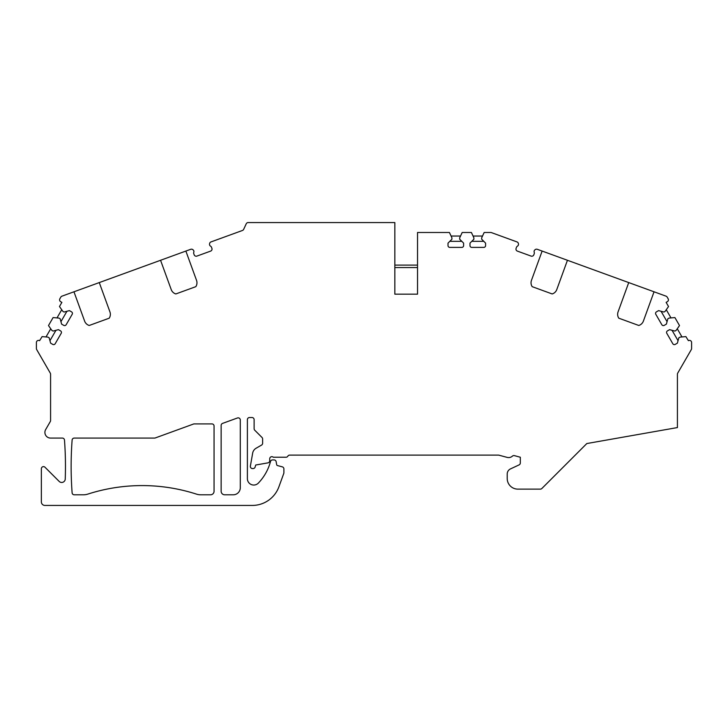<?xml version="1.0" encoding="UTF-8"?>
<svg xmlns="http://www.w3.org/2000/svg" width="728" height="728" viewBox="0 0 728 728"><rect width="100%" height="100%" fill="white"/><g stroke="black" fill="none" stroke-linecap="round" stroke-linejoin="round"><path stroke-width="1.09" d="M240.295 487.705A7.089 7.089 0 0 1 233.197 494.803L224.697 494.803A3.549 3.549 0 0 1 221.148 491.254L221.148 425.398A2.129 2.129 0 0 1 222.55 423.396L237.437 417.981A2.129 2.129 0 0 1 240.295 419.974L240.295 487.705M193.502 424.033L155.255 437.956A2.129 2.129 0 0 1 154.527 438.083L74.247 438.083A2.129 2.129 0 0 0 72.118 440.049A354.472 354.472 0 0 0 72.118 492.829A2.129 2.129 0 0 0 74.247 494.803L83.42 494.803A14.178 14.178 0 0 0 87.77 494.121A177.232 177.232 0 0 1 196.433 494.112A14.178 14.178 0 0 0 200.782 494.803L210.519 494.803A3.549 3.549 0 0 0 214.059 491.254L214.059 426.035A2.129 2.129 0 0 0 211.93 423.905L194.23 423.905A2.129 2.129 0 0 0 193.502 424.033M417.526 267.558L394.84 267.558L394.84 294.167L394.84 222.568L248.166 222.568A2.129 2.129 0 0 0 246.237 223.796L243.643 229.375A2.129 2.129 0 0 1 242.442 230.476L210.983 241.924A2.129 2.129 0 0 0 209.628 243.516L209.546 243.916A2.129 2.129 0 0 0 210.574 246.164A2.129 2.129 0 0 1 211.502 247.274L211.903 248.375A2.129 2.129 0 0 1 210.629 251.105L196.906 256.092A2.129 2.129 0 0 1 194.185 254.827L193.785 253.726A2.129 2.129 0 0 1 193.785 252.27A2.129 2.129 0 0 0 193.12 249.895L192.802 249.64A2.129 2.129 0 0 0 190.736 249.294L185.868 251.06L196.542 280.371A7.089 7.089 0 0 1 195.814 286.668L175.83 293.948A7.089 7.089 0 0 1 171.226 289.589L160.56 260.278L99.272 282.582L109.937 311.893A7.089 7.089 0 0 1 109.209 318.191L89.225 325.471A7.089 7.089 0 0 1 84.621 321.112L73.956 291.791L61.944 296.169A2.129 2.129 0 0 0 60.824 297.106L59.869 298.762A2.129 2.129 0 0 0 60.642 301.674L61.871 302.375L59.478 306.524L62.845 311.329L64.073 312.039L69.397 310.61L71.544 311.857A1.774 1.774 0 0 1 72.199 314.278L66.166 324.715A1.774 1.774 0 0 1 63.745 325.361L61.598 324.115L60.169 318.791L58.941 318.081L53.099 317.572L48.494 325.562L51.852 330.366L53.08 331.076L58.413 329.648L60.56 330.885A1.774 1.774 0 0 1 61.207 333.306L55.182 343.743A1.774 1.774 0 0 1 52.762 344.389L50.614 343.152L49.185 337.828L47.957 337.119L42.115 336.609L39.594 340.677A2.129 2.129 0 0 0 36.4 342.515L36.4 348.503A2.129 2.129 0 0 0 36.682 349.567L50.296 373.136A2.129 2.129 0 0 1 50.578 374.201L50.578 420.502A2.129 2.129 0 0 1 50.296 421.567L45.664 429.575A5.669 5.669 0 0 0 50.578 438.083L62.362 438.083A2.129 2.129 0 0 1 64.483 440.049A354.472 354.472 0 0 1 65.238 479.051A3.549 3.549 0 0 1 59.196 481.435L44.99 467.24A2.129 2.129 0 0 0 41.36 468.741L41.36 501.892A3.549 3.549 0 0 0 44.909 505.432L252.27 505.432A28.356 28.356 0 0 0 278.915 486.777L283.765 473.455A2.129 2.129 0 0 0 283.893 472.727L283.893 468.914A2.129 2.129 0 0 0 282.309 466.857L277.459 465.556A1.065 1.065 0 0 1 276.686 464.71L276.149 461.679A2.129 2.129 0 0 0 274.056 459.923L272.572 459.923A2.129 2.129 0 0 0 270.516 461.497L270.498 461.561A49.622 49.622 0 0 1 258.358 483.092A6.379 6.379 0 0 1 247.384 478.669L247.384 419.656A2.129 2.129 0 0 1 249.504 417.526L251.988 417.526A2.129 2.129 0 0 1 254.118 419.656L254.118 428.692A2.129 2.129 0 0 0 254.736 430.202L261.998 437.464A2.129 2.129 0 0 1 262.626 438.966L262.626 443.234A2.129 2.129 0 0 1 261.561 445.081L256.101 448.23A7.089 7.089 0 0 0 252.661 453.135L250.386 466.075A2.129 2.129 0 0 0 252.48 468.568L253.08 468.568A2.129 2.129 0 0 0 255.128 467.03L255.71 465.019L267.95 462.862A2.129 2.129 0 0 0 269.715 460.769L269.715 458.786A2.129 2.129 0 0 1 273.282 457.23L286.013 457.23A2.129 2.129 0 0 0 287.86 456.165A2.129 2.129 0 0 1 289.699 455.1L498.334 455.1A2.129 2.129 0 0 1 498.889 455.173L507.152 457.384A5.669 5.669 0 0 0 512.43 456.119A2.129 2.129 0 0 1 514.405 455.637L520.32 457.23L520.32 462.963A2.129 2.129 0 0 1 519.091 464.892L510.483 468.905A5.669 5.669 0 0 0 507.207 474.046L507.207 478.496A10.638 10.638 0 0 0 517.836 489.125L540.349 489.125A2.129 2.129 0 0 0 541.86 488.506L586.823 443.543L677.422 427.564L677.422 374.201A2.129 2.129 0 0 1 677.704 373.136L691.318 349.567A2.129 2.129 0 0 0 691.6 348.503L691.6 342.515A2.129 2.129 0 0 0 688.406 340.677L685.885 336.609L680.043 337.119L678.815 337.828L677.386 343.152L675.238 344.389A1.774 1.774 0 0 1 672.818 343.743L666.793 333.306A1.774 1.774 0 0 1 667.44 330.885L669.587 329.648L674.92 331.076L676.148 330.366L679.506 325.562L674.902 317.572L669.059 318.081L667.831 318.791L666.402 324.115L664.255 325.361A1.774 1.774 0 0 1 661.834 324.715L655.801 314.278A1.774 1.774 0 0 1 656.456 311.857L658.603 310.61L663.927 312.039L665.155 311.329L668.522 306.524L666.129 302.375L667.358 301.674A2.129 2.129 0 0 0 668.131 298.762L667.176 297.106A2.129 2.129 0 0 0 666.056 296.169L654.044 291.791L643.379 321.112A7.089 7.089 0 0 1 638.775 325.471L618.791 318.191A7.089 7.089 0 0 1 618.063 311.893L628.728 282.582L567.44 260.278L556.774 289.589A7.089 7.089 0 0 1 552.17 293.948L532.186 286.668A7.089 7.089 0 0 1 531.458 280.371L542.133 251.06L537.264 249.294A2.129 2.129 0 0 0 535.198 249.64L534.88 249.895A2.129 2.129 0 0 0 534.216 252.27A2.129 2.129 0 0 1 534.216 253.726L533.815 254.827A2.129 2.129 0 0 1 531.094 256.092C532.741 256.256 532.741 256.256 531.094 256.092L517.371 251.105C516.006 250.159 516.006 250.159 517.371 251.105A2.129 2.129 0 0 1 516.097 248.375L516.498 247.274A2.129 2.129 0 0 1 517.426 246.164A2.129 2.129 0 0 0 518.454 243.916L518.372 243.516A2.129 2.129 0 0 0 517.016 241.924L491.464 232.623A2.129 2.129 0 0 0 490.736 232.496L484.165 232.496L481.681 237.81L481.681 239.23L485.585 243.125L485.585 245.609A1.774 1.774 0 0 1 483.811 247.384L471.762 247.384A1.774 1.774 0 0 1 469.988 245.609L469.988 243.125L473.882 239.23L473.882 237.81L471.407 232.496L462.189 232.496L459.705 237.81L459.705 239.23L463.609 243.125L463.609 245.609A1.774 1.774 0 0 1 461.834 247.384L449.786 247.384A1.774 1.774 0 0 1 448.011 245.609L448.011 243.125L451.906 239.23L451.906 237.81L449.431 232.496L417.526 232.496L417.526 294.167L394.84 294.167L417.526 294.167L417.526 284.248M617.89 312.421L617.763 312.976M617.681 313.559L617.635 314.168M617.653 314.824L617.735 315.506M617.89 316.207L618.127 316.917M628.728 282.582L654.044 291.791M640.094 324.916L640.731 324.524M641.304 324.087L641.814 323.614M642.242 323.123L642.606 322.631M542.133 251.06L567.44 260.278M553.489 293.393L554.126 293.002M554.7 292.565L555.209 292.092M555.637 291.6L556.001 291.109M556.31 290.609L556.565 290.099M491.464 232.623L515.479 241.359M490.736 232.496L489.198 232.496M451.078 236.036L460.533 236.036M449.804 241.332L461.807 241.332M85.394 322.631L85.758 323.123M86.186 323.614L86.696 324.087M87.269 324.524L87.906 324.916M73.956 291.791L99.272 282.582M109.873 316.917L110.11 316.207M110.265 315.506L110.347 314.824M110.365 314.168L110.319 313.559M110.237 312.976L110.11 312.421M160.56 260.278L185.868 251.06M210.629 251.105C211.994 250.159 211.994 250.159 210.629 251.105M171.435 290.099L171.69 290.609M171.999 291.109L172.363 291.6M172.791 292.092L173.3 292.565M173.874 293.002L174.511 293.393M66.94 311.266L60.943 321.667M61.725 309.728L56.993 317.918M50.733 328.765L46.01 336.946M55.956 330.303L49.95 340.695M394.84 265.101L417.526 265.101M666.275 309.728L671.007 317.918M677.268 328.765L681.99 336.946M661.06 311.266L667.057 321.667M672.044 330.303L678.05 340.695M482.509 236.036L473.054 236.036M483.783 241.332L471.78 241.332"/></g></svg>
